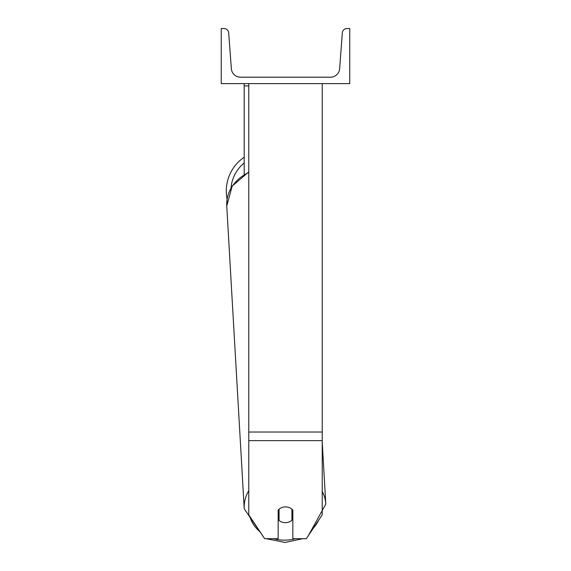<?xml version="1.0" encoding="UTF-8"?>
<svg xmlns="http://www.w3.org/2000/svg" width="571" height="571" viewBox="0 0 571 571"><rect width="100%" height="100%" fill="white"/><g stroke="black" fill="none" stroke-linecap="round" stroke-linejoin="round"><path stroke-width="0.86" d="M322.222 440.648L248.778 440.648L248.778 514.849L264.68 538.696L278.156 538.696L278.156 510.081A9.179 7.951 0 0 1 285.5 506.898A9.179 7.951 0 0 1 292.844 510.081L292.844 538.696L306.32 538.696L322.222 514.849L322.222 83.63M248.778 440.648L248.778 83.63M248.778 85.928L244.188 85.928L244.188 174.405M244.188 83.63L244.188 85.928M248.778 490.667A40.848 35.366 176.7 0 0 244.231 508.811L226.751 205.995L227.101 199.136A40.848 40.848 0 0 1 244.188 157.239A40.848 40.848 0 0 0 226.287 191.035M349.759 83.63L221.241 83.63L221.241 28.55L224.103 28.55A4.589 4.589 0 0 1 228.678 32.797L231.362 68.706A9.179 9.179 0 0 0 240.519 77.206L330.481 77.206A9.179 9.179 0 0 0 339.638 68.706L342.322 32.797A4.589 4.589 0 0 1 346.897 28.55L349.759 28.55L349.759 83.63M278.156 515.727A9.179 7.944 176.7 0 0 278.834 516.355L279.069 520.488A9.179 7.944 176.7 0 0 285.493 522.665A9.179 7.944 176.7 0 0 291.917 520.302L291.917 509.161M279.069 520.488L279.069 509.175M291.917 515.956A9.179 7.944 176.7 0 0 292.844 514.942M278.834 516.355L278.834 509.382M322.222 432.026L248.778 432.026M244.188 162.963A36.258 36.258 0 0 0 231.005 188.016M295.493 538.696A36.258 31.391 -3.3 0 1 285.15 540.152A36.258 31.391 -3.3 0 1 273.652 538.696M260.076 531.794A36.258 31.391 -3.3 0 1 249.877 516.491M248.778 171.907L232.176 186.082L226.751 205.995A40.848 35.366 -3.3 0 1 248.778 172.492M318.732 520.081A36.258 31.391 -3.3 0 1 313.558 527.847M322.222 442.104L325.798 504.1L308.29 535.741L325.798 504.1A40.848 35.366 176.7 0 0 322.222 491.338M302.651 538.696L285.079 542.45L302.651 538.696M244.231 508.811L263.916 537.561M266.3 538.696L285.079 542.45"/></g></svg>
